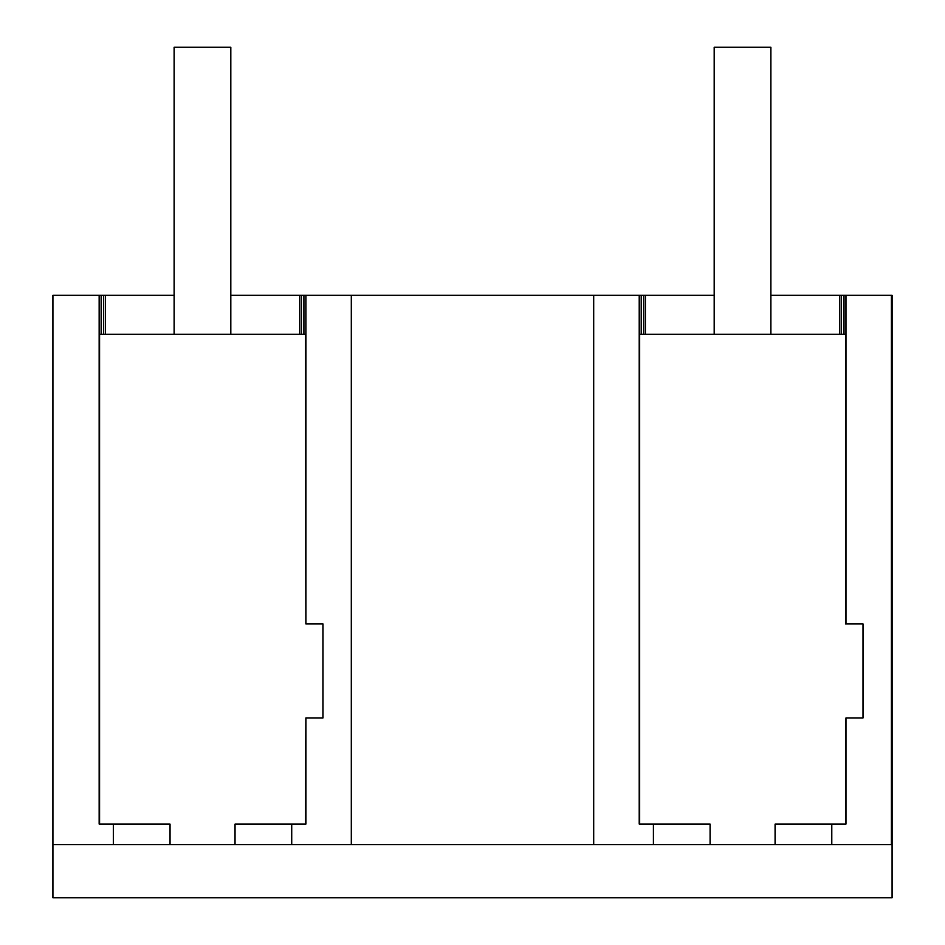 <?xml version="1.0" encoding="UTF-8"?>
<svg xmlns="http://www.w3.org/2000/svg" width="945" height="945" viewBox="0 0 945 945"><rect width="100%" height="100%" fill="white"/><g stroke="black" fill="none" stroke-linecap="round" stroke-linejoin="round"><path stroke-width="1.42" d="M113.329 824.087L99.154 824.087L99.154 295.312L52.92 295.312L52.92 844.594L113.329 844.594L113.329 824.087L170.029 824.087L170.029 844.594L351.304 844.594L351.304 295.312L305.896 295.312L305.896 623.948L322.954 623.948L322.954 717.952L305.896 717.952L305.896 824.087L291.721 824.087L291.721 844.594M113.329 844.594L170.029 844.594M99.154 295.312L101.139 295.312L101.139 334.294M305.896 623.948L305.459 334.294L99.591 334.294L99.591 824.087M52.92 844.594L52.92 897.75L892.08 897.75L892.08 844.594L891.371 844.594L891.371 295.312L892.08 295.312L892.08 844.594M891.371 844.594L351.304 844.594M235.022 844.594L235.022 824.087L291.721 824.087M305.896 717.952L305.459 824.087M639.659 824.087L639.659 334.294L845.527 334.294L845.527 623.948L863.021 623.948L863.021 717.952L845.964 717.952L845.964 824.087L831.789 824.087L831.789 844.594M101.139 295.312L103.607 295.312L103.607 334.294M103.607 295.312L174.116 295.312M230.816 295.312L299.707 295.312L299.707 334.294M305.896 295.312L299.707 295.312M593.696 844.594L593.696 295.312L714.184 295.312M770.884 295.312L839.774 295.312L839.774 334.294M891.371 295.312L839.774 295.312M593.696 295.312L351.304 295.312M303.924 295.312L303.924 334.294M105.356 295.312L105.356 334.294M301.443 295.312L301.443 334.294M653.397 844.594L653.397 824.087L710.097 824.087L710.097 844.594M639.222 295.312L639.222 824.087L653.397 824.087M775.089 844.594L775.089 824.087L831.789 824.087M845.964 717.952L845.527 824.087M845.964 295.312L845.964 623.948M841.511 295.312L841.511 334.294M645.423 295.312L645.423 334.294M643.675 295.312L643.675 334.294M843.991 295.312L843.991 334.294M641.206 295.312L641.206 334.294M230.816 334.294L230.816 47.25L174.116 47.25L174.116 334.294M770.884 334.294L770.884 47.25L714.184 47.25L714.184 334.294"/></g></svg>
